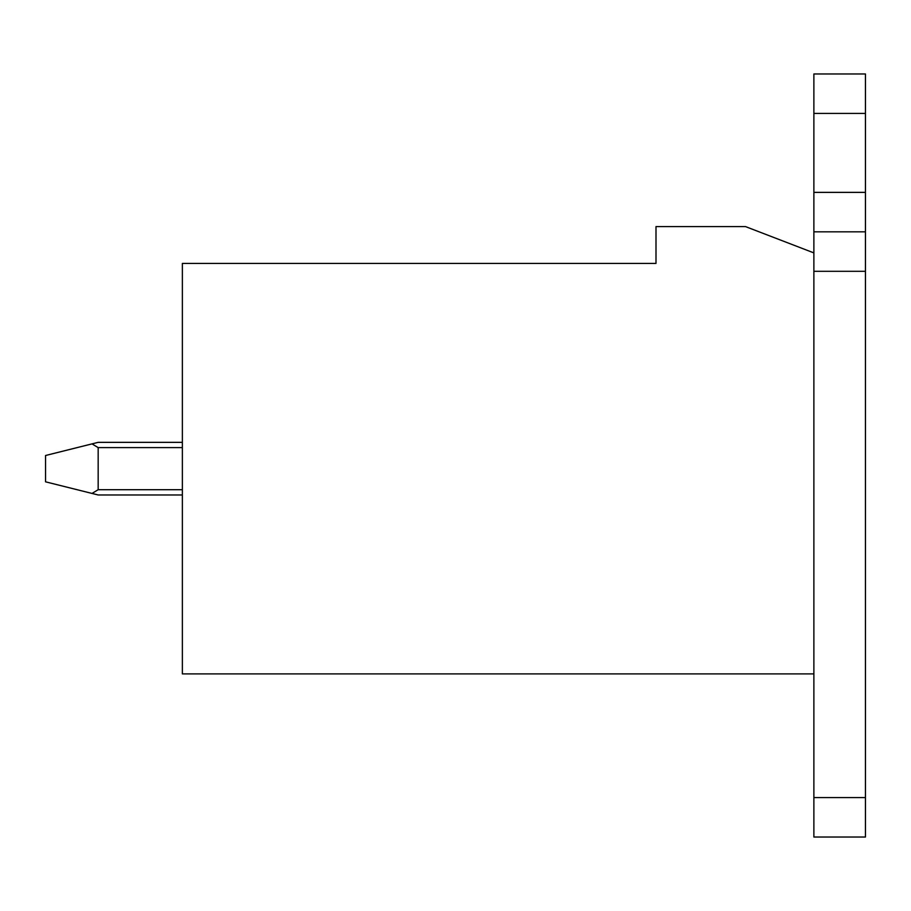 <?xml version="1.0" encoding="UTF-8"?>
<svg xmlns="http://www.w3.org/2000/svg" width="911" height="911" viewBox="0 0 911 911"><rect width="100%" height="100%" fill="white"/><g stroke="black" fill="none" stroke-linecap="round" stroke-linejoin="round"><path stroke-width="1.37" d="M813.876 837.027L813.876 673.889L813.876 797.569L865.45 797.569L865.45 271.307L813.876 271.307L865.45 271.307L865.45 837.027L813.876 837.027L865.45 837.027L865.45 797.569L813.876 797.569L813.876 837.027M813.876 252.894L813.876 73.973L865.45 73.973L865.45 113.431L813.876 113.431L813.876 192.369L865.45 192.369L865.45 113.431L865.45 271.307L865.45 231.838L813.876 231.838L813.876 673.889L182.371 673.889L182.371 263.416L656 263.416L656 226.577L745.46 226.577L813.876 252.894L745.46 226.577L656 226.577L656 263.416L182.371 263.416L182.371 673.889L813.876 673.889L813.876 252.894M865.45 231.838L865.45 192.369L813.876 192.369L813.876 231.838L865.45 231.838M865.45 113.431L865.45 73.973L813.876 73.973L813.876 113.431L865.45 113.431M45.55 481.817L45.55 455.5L45.55 481.817L92.011 493.432L98.172 489.708L182.371 489.708L98.172 489.708L98.172 447.608L98.172 489.708L92.011 493.432L45.55 481.817M182.371 447.608L98.172 447.608L92.011 443.885L45.55 455.5L98.172 442.347L182.371 442.347L98.172 442.347L92.011 443.885L98.172 447.608L182.371 447.608M182.371 494.969L98.172 494.969L92.011 493.432L98.172 494.969L182.371 494.969"/></g></svg>
